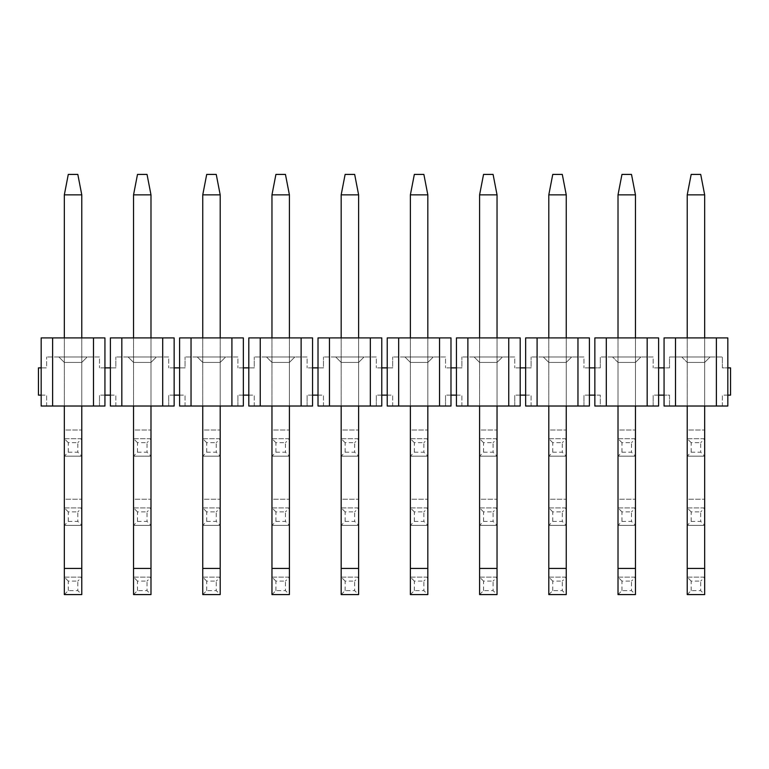 <?xml version="1.0" encoding="UTF-8"?>
<svg xmlns="http://www.w3.org/2000/svg" width="769" height="769" viewBox="0 0 769 769"><rect width="100%" height="100%" fill="white"/><g stroke="black" fill="none" stroke-linecap="round" stroke-linejoin="round"><path stroke-width="0.58" stroke-dasharray="3.85 2.88" d="M700.713 174.419L691.177 174.419L700.713 174.419L704.664 194.855L687.226 194.855L691.177 174.419L700.713 174.419L691.177 174.419L687.226 194.855L691.177 174.419L700.713 174.419L704.664 194.855L687.226 194.855L704.664 194.855L700.713 174.419L704.664 194.855L687.226 194.855L687.226 499.216L687.226 194.855L691.177 174.419L687.226 194.855L704.664 194.855L700.713 174.419M687.226 337.908L687.226 406.022L704.664 406.022L704.664 337.908M704.664 568.426L687.226 568.426L687.226 594.581L704.664 594.581L704.664 194.855M687.226 568.426L687.226 194.855M687.226 594.581L691.177 590.63L700.713 590.63L704.664 594.581M691.177 590.63L691.177 581.095L700.713 581.095L700.713 590.63M691.177 581.095L687.226 577.144L704.664 577.144L700.713 581.095M687.226 577.144L704.664 577.144M631.503 174.419L621.967 174.419L631.503 174.419L635.454 194.855L618.016 194.855L621.967 174.419L631.503 174.419L621.967 174.419L618.016 194.855L621.967 174.419L631.503 174.419L635.454 194.855L618.016 194.855L635.454 194.855L631.503 174.419L635.454 194.855L618.016 194.855L618.016 499.216L618.016 194.855L621.967 174.419L618.016 194.855L635.454 194.855L631.503 174.419M618.016 337.908L618.016 406.022L635.454 406.022L635.454 337.908M635.454 568.426L618.016 568.426L618.016 594.581L635.454 594.581L635.454 194.855M618.016 568.426L618.016 194.855M618.016 594.581L621.967 590.63L631.503 590.63L635.454 594.581M621.967 590.63L621.967 581.095L631.503 581.095L631.503 590.63M621.967 581.095L618.016 577.144L635.454 577.144L631.503 581.095M618.016 577.144L635.454 577.144M562.293 174.419L552.757 174.419L562.293 174.419L566.244 194.855L548.806 194.855L552.757 174.419L562.293 174.419L552.757 174.419L548.806 194.855L552.757 174.419L562.293 174.419L566.244 194.855L548.806 194.855L566.244 194.855L562.293 174.419L566.244 194.855L548.806 194.855L548.806 499.216L548.806 194.855L552.757 174.419L548.806 194.855L566.244 194.855L562.293 174.419M548.806 337.908L548.806 406.022L566.244 406.022L566.244 337.908M566.244 568.426L548.806 568.426L548.806 594.581L566.244 594.581L566.244 194.855M548.806 568.426L548.806 194.855M548.806 594.581L552.757 590.63L562.293 590.63L566.244 594.581M552.757 590.63L552.757 581.095L562.293 581.095L562.293 590.63M552.757 581.095L548.806 577.144L566.244 577.144L562.293 581.095M548.806 577.144L566.244 577.144M493.083 174.419L483.547 174.419L493.083 174.419L497.034 194.855L479.596 194.855L483.547 174.419L493.083 174.419L483.547 174.419L479.596 194.855L483.547 174.419L493.083 174.419L497.034 194.855L479.596 194.855L497.034 194.855L493.083 174.419L497.034 194.855L479.596 194.855L479.596 499.216L479.596 194.855L483.547 174.419L479.596 194.855L497.034 194.855L493.083 174.419M479.596 337.908L479.596 406.022L497.034 406.022L497.034 337.908M497.034 568.426L479.596 568.426L479.596 594.581L497.034 594.581L497.034 194.855M479.596 568.426L479.596 194.855M479.596 594.581L483.547 590.63L493.083 590.63L497.034 594.581M483.547 590.63L483.547 581.095L493.083 581.095L493.083 590.63M483.547 581.095L479.596 577.144L497.034 577.144L493.083 581.095M479.596 577.144L497.034 577.144M423.873 174.419L414.337 174.419L423.873 174.419L427.824 194.855L410.386 194.855L414.337 174.419L423.873 174.419L414.337 174.419L410.386 194.855L414.337 174.419L423.873 174.419L427.824 194.855L410.386 194.855L427.824 194.855L423.873 174.419L427.824 194.855L410.386 194.855L410.386 499.216L410.386 194.855L414.337 174.419L410.386 194.855L427.824 194.855L423.873 174.419M410.386 337.908L410.386 406.022L427.824 406.022L427.824 337.908M427.824 568.426L410.386 568.426L410.386 594.581L427.824 594.581L427.824 194.855M410.386 568.426L410.386 194.855M410.386 594.581L414.337 590.63L423.873 590.63L427.824 594.581M414.337 590.63L414.337 581.095L423.873 581.095L423.873 590.63M414.337 581.095L410.386 577.144L427.824 577.144L423.873 581.095M410.386 577.144L427.824 577.144M354.663 174.419L345.127 174.419L354.663 174.419L358.614 194.855L341.176 194.855L345.127 174.419L354.663 174.419L345.127 174.419L341.176 194.855L345.127 174.419L354.663 174.419L358.614 194.855L341.176 194.855L358.614 194.855L354.663 174.419L358.614 194.855L341.176 194.855L341.176 499.216L341.176 194.855L345.127 174.419L341.176 194.855L358.614 194.855L354.663 174.419M341.176 337.908L341.176 406.022L358.614 406.022L358.614 337.908M358.614 568.426L341.176 568.426L341.176 594.581L358.614 594.581L358.614 194.855M341.176 568.426L341.176 194.855M341.176 594.581L345.127 590.63L354.663 590.63L358.614 594.581M345.127 590.63L345.127 581.095L354.663 581.095L354.663 590.63M345.127 581.095L341.176 577.144L358.614 577.144L354.663 581.095M341.176 577.144L358.614 577.144M285.453 174.419L275.917 174.419L285.453 174.419L289.404 194.855L271.966 194.855L275.917 174.419L285.453 174.419L275.917 174.419L271.966 194.855L275.917 174.419L285.453 174.419L289.404 194.855L271.966 194.855L289.404 194.855L285.453 174.419L289.404 194.855L271.966 194.855L271.966 499.216L271.966 194.855L275.917 174.419L271.966 194.855L289.404 194.855L285.453 174.419M271.966 337.908L271.966 406.022L289.404 406.022L289.404 337.908M289.404 568.426L271.966 568.426L271.966 594.581L289.404 594.581L289.404 194.855M271.966 568.426L271.966 194.855M271.966 594.581L275.917 590.63L285.453 590.63L289.404 594.581M275.917 590.63L275.917 581.095L285.453 581.095L285.453 590.63M275.917 581.095L271.966 577.144L289.404 577.144L285.453 581.095M271.966 577.144L289.404 577.144M216.243 174.419L206.707 174.419L216.243 174.419L220.194 194.855L202.756 194.855L206.707 174.419L216.243 174.419L206.707 174.419L202.756 194.855L206.707 174.419L216.243 174.419L220.194 194.855L202.756 194.855L220.194 194.855L216.243 174.419L220.194 194.855L202.756 194.855L202.756 499.216L202.756 194.855L206.707 174.419L202.756 194.855L220.194 194.855L216.243 174.419M202.756 337.908L202.756 406.022L220.194 406.022L220.194 337.908M220.194 568.426L202.756 568.426L202.756 594.581L220.194 594.581L220.194 194.855M202.756 568.426L202.756 194.855M202.756 594.581L206.707 590.63L216.243 590.63L220.194 594.581M206.707 590.63L206.707 581.095L216.243 581.095L216.243 590.63M206.707 581.095L202.756 577.144L220.194 577.144L216.243 581.095M202.756 577.144L220.194 577.144M147.033 174.419L137.497 174.419L147.033 174.419L150.984 194.855L133.546 194.855L137.497 174.419L147.033 174.419L137.497 174.419L133.546 194.855L137.497 174.419L147.033 174.419L150.984 194.855L133.546 194.855L150.984 194.855L147.033 174.419L150.984 194.855L133.546 194.855L133.546 499.216L133.546 194.855L137.497 174.419L133.546 194.855L150.984 194.855L147.033 174.419M133.546 337.908L133.546 406.022L150.984 406.022L150.984 337.908M150.984 568.426L133.546 568.426L133.546 594.581L150.984 594.581L150.984 194.855M133.546 568.426L133.546 194.855M133.546 594.581L137.497 590.63L147.033 590.63L150.984 594.581M137.497 590.63L137.497 581.095L147.033 581.095L147.033 590.63M137.497 581.095L133.546 577.144L150.984 577.144L147.033 581.095M133.546 577.144L150.984 577.144M77.823 174.419L68.287 174.419L77.823 174.419L81.774 194.855L64.336 194.855L68.287 174.419L77.823 174.419L68.287 174.419L64.336 194.855L68.287 174.419L77.823 174.419L81.774 194.855L64.336 194.855L81.774 194.855L77.823 174.419L81.774 194.855L64.336 194.855L64.336 499.216L64.336 194.855L68.287 174.419L64.336 194.855L81.774 194.855L77.823 174.419M64.336 337.908L64.336 406.022L81.774 406.022L81.774 337.908M81.774 568.426L64.336 568.426L64.336 594.581L81.774 594.581L81.774 194.855M64.336 568.426L64.336 194.855M64.336 594.581L68.287 590.63L77.823 590.63L81.774 594.581M68.287 590.63L68.287 581.095L77.823 581.095L77.823 590.63M68.287 581.095L64.336 577.144L81.774 577.144L77.823 581.095M64.336 577.144L81.774 577.144M687.226 499.216L687.226 525.371L687.226 499.216L704.664 499.216L687.226 499.216M687.226 525.371L704.664 525.371L687.226 525.371L691.177 521.42L700.713 521.42L704.664 525.371M691.177 521.42L691.177 511.885L700.713 511.885L700.713 521.42M691.177 511.885L687.226 507.934L704.664 507.934L700.713 511.885M687.226 507.934L704.664 507.934M618.016 499.216L618.016 525.371L618.016 499.216L635.454 499.216L618.016 499.216M618.016 525.371L635.454 525.371L618.016 525.371L621.967 521.42L631.503 521.42L635.454 525.371M621.967 521.42L621.967 511.885L631.503 511.885L631.503 521.42M621.967 511.885L618.016 507.934L635.454 507.934L631.503 511.885M618.016 507.934L635.454 507.934M548.806 499.216L548.806 525.371L548.806 499.216L566.244 499.216L548.806 499.216M548.806 525.371L566.244 525.371L548.806 525.371L552.757 521.42L562.293 521.42L566.244 525.371M552.757 521.42L552.757 511.885L562.293 511.885L562.293 521.42M552.757 511.885L548.806 507.934L566.244 507.934L562.293 511.885M548.806 507.934L566.244 507.934M479.596 499.216L479.596 525.371L479.596 499.216L497.034 499.216L479.596 499.216M479.596 525.371L497.034 525.371L479.596 525.371L483.547 521.42L493.083 521.42L497.034 525.371M483.547 521.42L483.547 511.885L493.083 511.885L493.083 521.42M483.547 511.885L479.596 507.934L497.034 507.934L493.083 511.885M479.596 507.934L497.034 507.934M410.386 499.216L410.386 525.371L410.386 499.216L427.824 499.216L410.386 499.216M410.386 525.371L427.824 525.371L410.386 525.371L414.337 521.42L423.873 521.42L427.824 525.371M414.337 521.42L414.337 511.885L423.873 511.885L423.873 521.42M414.337 511.885L410.386 507.934L427.824 507.934L423.873 511.885M410.386 507.934L427.824 507.934M341.176 499.216L341.176 525.371L341.176 499.216L358.614 499.216L341.176 499.216M341.176 525.371L358.614 525.371L341.176 525.371L345.127 521.42L354.663 521.42L358.614 525.371M345.127 521.42L345.127 511.885L354.663 511.885L354.663 521.42M345.127 511.885L341.176 507.934L358.614 507.934L354.663 511.885M341.176 507.934L358.614 507.934M271.966 499.216L271.966 525.371L271.966 499.216L289.404 499.216L271.966 499.216M271.966 525.371L289.404 525.371L271.966 525.371L275.917 521.42L285.453 521.42L289.404 525.371M275.917 521.42L275.917 511.885L285.453 511.885L285.453 521.42M275.917 511.885L271.966 507.934L289.404 507.934L285.453 511.885M271.966 507.934L289.404 507.934M202.756 499.216L202.756 525.371L202.756 499.216L220.194 499.216L202.756 499.216M202.756 525.371L220.194 525.371L202.756 525.371L206.707 521.42L216.243 521.42L220.194 525.371M206.707 521.42L206.707 511.885L216.243 511.885L216.243 521.42M206.707 511.885L202.756 507.934L220.194 507.934L216.243 511.885M202.756 507.934L220.194 507.934M133.546 499.216L133.546 525.371L133.546 499.216L150.984 499.216L133.546 499.216M133.546 525.371L150.984 525.371L133.546 525.371L137.497 521.42L147.033 521.42L150.984 525.371M137.497 521.42L137.497 511.885L147.033 511.885L147.033 521.42M137.497 511.885L133.546 507.934L150.984 507.934L147.033 511.885M133.546 507.934L150.984 507.934M64.336 499.216L64.336 525.371L64.336 499.216L81.774 499.216L64.336 499.216M64.336 525.371L81.774 525.371L64.336 525.371L68.287 521.42L77.823 521.42L81.774 525.371M68.287 521.42L68.287 511.885L77.823 511.885L77.823 521.42M68.287 511.885L64.336 507.934L81.774 507.934L77.823 511.885M64.336 507.934L81.774 507.934M687.226 430.006L687.226 456.161L687.226 430.006L704.664 430.006L687.226 430.006M687.226 456.161L704.664 456.161L687.226 456.161L691.177 452.21L700.713 452.21L704.664 456.161M691.177 452.21L691.177 442.675L700.713 442.675L700.713 452.21M691.177 442.675L687.226 438.724L704.664 438.724L700.713 442.675M687.226 438.724L704.664 438.724M618.016 430.006L618.016 456.161L618.016 430.006L635.454 430.006L618.016 430.006M618.016 456.161L635.454 456.161L618.016 456.161L621.967 452.21L631.503 452.21L635.454 456.161M621.967 452.21L621.967 442.675L631.503 442.675L631.503 452.21M621.967 442.675L618.016 438.724L635.454 438.724L631.503 442.675M618.016 438.724L635.454 438.724M548.806 430.006L548.806 456.161L548.806 430.006L566.244 430.006L548.806 430.006M548.806 456.161L566.244 456.161L548.806 456.161L552.757 452.21L562.293 452.21L566.244 456.161M552.757 452.21L552.757 442.675L562.293 442.675L562.293 452.21M552.757 442.675L548.806 438.724L566.244 438.724L562.293 442.675M548.806 438.724L566.244 438.724M479.596 430.006L479.596 456.161L479.596 430.006L497.034 430.006L479.596 430.006M479.596 456.161L497.034 456.161L479.596 456.161L483.547 452.21L493.083 452.21L497.034 456.161M483.547 452.21L483.547 442.675L493.083 442.675L493.083 452.21M483.547 442.675L479.596 438.724L497.034 438.724L493.083 442.675M479.596 438.724L497.034 438.724M410.386 430.006L410.386 456.161L410.386 430.006L427.824 430.006L410.386 430.006M410.386 456.161L427.824 456.161L410.386 456.161L414.337 452.21L423.873 452.21L427.824 456.161M414.337 452.21L414.337 442.675L423.873 442.675L423.873 452.21M414.337 442.675L410.386 438.724L427.824 438.724L423.873 442.675M410.386 438.724L427.824 438.724M341.176 430.006L341.176 456.161L341.176 430.006L358.614 430.006L341.176 430.006M341.176 456.161L358.614 456.161L341.176 456.161L345.127 452.21L354.663 452.21L358.614 456.161M345.127 452.21L345.127 442.675L354.663 442.675L354.663 452.21M345.127 442.675L341.176 438.724L358.614 438.724L354.663 442.675M341.176 438.724L358.614 438.724M271.966 430.006L271.966 456.161L271.966 430.006L289.404 430.006L271.966 430.006M271.966 456.161L289.404 456.161L271.966 456.161L275.917 452.21L285.453 452.21L289.404 456.161M275.917 452.21L275.917 442.675L285.453 442.675L285.453 452.21M275.917 442.675L271.966 438.724L289.404 438.724L285.453 442.675M271.966 438.724L289.404 438.724M202.756 430.006L202.756 456.161L202.756 430.006L220.194 430.006L202.756 430.006M202.756 456.161L220.194 456.161L202.756 456.161L206.707 452.21L216.243 452.21L220.194 456.161M206.707 452.21L206.707 442.675L216.243 442.675L216.243 452.21M206.707 442.675L202.756 438.724L220.194 438.724L216.243 442.675M202.756 438.724L220.194 438.724M133.546 430.006L133.546 456.161L133.546 430.006L150.984 430.006L133.546 430.006M133.546 456.161L150.984 456.161L133.546 456.161L137.497 452.21L147.033 452.21L150.984 456.161M137.497 452.21L137.497 442.675L147.033 442.675L147.033 452.21M137.497 442.675L133.546 438.724L150.984 438.724L147.033 442.675M133.546 438.724L150.984 438.724M64.336 430.006L64.336 456.161L64.336 430.006L81.774 430.006L64.336 430.006M64.336 456.161L81.774 456.161L64.336 456.161L68.287 452.21L77.823 452.21L81.774 456.161M68.287 452.21L68.287 442.675L77.823 442.675L77.823 452.21M68.287 442.675L64.336 438.724L81.774 438.724L77.823 442.675M64.336 438.724L81.774 438.724M727.83 395.131L722.379 395.131L722.379 406.022L727.83 406.022L722.379 406.022L722.379 395.131L730.55 395.131L730.55 367.88L727.83 367.88L727.83 337.908L664.06 337.908L727.83 337.908L664.06 337.908L664.06 367.88L669.511 367.88L669.511 356.979L722.379 356.979L722.379 367.88L727.83 367.88L727.83 406.022L716.381 406.022L716.381 337.908M716.381 406.022L675.509 406.022L675.509 337.908M675.509 406.022L664.06 406.022L664.06 367.88L669.511 367.88L669.511 356.979L722.379 356.979L722.379 367.88L727.83 367.88M664.06 406.022L669.511 406.022L664.06 406.022M704.664 406.022L704.664 362.43L704.664 406.022L704.664 362.43L710.114 356.979L704.664 362.43L710.114 356.979L704.664 362.43L710.114 356.979L681.776 356.979L710.114 356.979L681.776 356.979L710.114 356.979L681.776 356.979L710.114 356.979L704.664 362.43L687.226 362.43L704.664 362.43L687.226 362.43L704.664 362.43L704.664 406.022L687.226 406.022L704.664 406.022L687.226 406.022L687.226 362.43L687.226 406.022L687.226 362.43L704.664 362.43L704.664 406.022L687.226 406.022L687.226 362.43L687.226 406.022L704.664 406.022L704.664 362.43L687.226 362.43L687.226 406.022M669.511 406.022L669.511 395.131L664.06 395.131L669.511 395.131L669.511 406.022M664.06 395.131L658.62 395.131L658.62 367.88L664.06 367.88M658.62 367.88L653.169 367.88L658.62 367.88L658.62 337.908L594.85 337.908L658.62 337.908L606.299 337.908L606.299 406.022L658.62 406.022L653.169 406.022L658.62 406.022L658.62 395.131L653.169 395.131L658.62 395.131M647.171 406.022L647.171 337.908M594.85 367.88L589.41 367.88L589.41 395.131L600.301 395.131L600.301 406.022L594.85 406.022L600.301 406.022L600.301 395.131L594.85 395.131L594.85 367.88L600.301 367.88L600.301 356.979L600.301 367.88L594.85 367.88L594.85 337.908L606.299 337.908M653.169 356.979L600.301 356.979L653.169 356.979L653.169 367.88L653.169 356.979M681.776 356.979L687.226 362.43L681.776 356.979M653.169 406.022L653.169 395.131L653.169 406.022M594.85 395.131L594.85 406.022L606.299 406.022M635.454 406.022L618.016 406.022L635.454 406.022L618.016 406.022L635.454 406.022L618.016 406.022L618.016 362.43L618.016 406.022L618.016 362.43L635.454 362.43L635.454 406.022L635.454 362.43L618.016 362.43L618.016 406.022L618.016 362.43L635.454 362.43L635.454 406.022L635.454 362.43L635.454 406.022L635.454 362.43L618.016 362.43L618.016 406.022M589.41 367.88L583.959 367.88L589.41 367.88L589.41 337.908L525.64 337.908L589.41 337.908L537.089 337.908L537.089 406.022L589.41 406.022L583.959 406.022L589.41 406.022L589.41 395.131L583.959 395.131L589.41 395.131M640.904 356.979L612.566 356.979L640.904 356.979L612.566 356.979L640.904 356.979L612.566 356.979L640.904 356.979L635.454 362.43L618.016 362.43L635.454 362.43L640.904 356.979M525.64 367.88L520.2 367.88L520.2 395.131L525.64 395.131L525.64 367.88L531.091 367.88L531.091 356.979L531.091 367.88L525.64 367.88L525.64 337.908L537.089 337.908M583.959 356.979L531.091 356.979L583.959 356.979L583.959 367.88L583.959 356.979M618.016 362.43L612.566 356.979L618.016 362.43M577.961 406.022L577.961 337.908M525.64 395.131L531.091 395.131L531.091 406.022L525.64 406.022L531.091 406.022L531.091 395.131L525.64 395.131L525.64 406.022L537.089 406.022M520.2 367.88L514.749 367.88L520.2 367.88L520.2 337.908L456.43 337.908L520.2 337.908L467.879 337.908L467.879 406.022L520.2 406.022L514.749 406.022L520.2 406.022L520.2 395.131L514.749 395.131L520.2 395.131M566.244 406.022L566.244 362.43L566.244 406.022L566.244 362.43L566.244 406.022L566.244 362.43L571.694 356.979L566.244 362.43L571.694 356.979L543.356 356.979L571.694 356.979L543.356 356.979L571.694 356.979L543.356 356.979L571.694 356.979L566.244 362.43L571.694 356.979L566.244 362.43L548.806 362.43L543.356 356.979L548.806 362.43L543.356 356.979L548.806 362.43L566.244 362.43L548.806 362.43L566.244 362.43L548.806 362.43L543.356 356.979L548.806 362.43L566.244 362.43L566.244 406.022L548.806 406.022L566.244 406.022L548.806 406.022L566.244 406.022L548.806 406.022L548.806 362.43L548.806 406.022M583.959 406.022L583.959 395.131L583.959 406.022M456.43 367.88L450.99 367.88L450.99 395.131L456.43 395.131L456.43 367.88L461.881 367.88L461.881 356.979L461.881 367.88L456.43 367.88L456.43 337.908L467.879 337.908M514.749 356.979L461.881 356.979L514.749 356.979L514.749 367.88L514.749 356.979M508.751 406.022L508.751 337.908M456.43 395.131L461.881 395.131L461.881 406.022L456.43 406.022L461.881 406.022L461.881 395.131L456.43 395.131L456.43 406.022L467.879 406.022M450.99 367.88L445.539 367.88L450.99 367.88L450.99 337.908L387.22 337.908L450.99 337.908L398.669 337.908L398.669 406.022L450.99 406.022L445.539 406.022L450.99 406.022L450.99 395.131L445.539 395.131L450.99 395.131M497.034 406.022L497.034 362.43L497.034 406.022L497.034 362.43L497.034 406.022L497.034 362.43L502.484 356.979L497.034 362.43L502.484 356.979L474.146 356.979L502.484 356.979L474.146 356.979L502.484 356.979L474.146 356.979L502.484 356.979L497.034 362.43L502.484 356.979L497.034 362.43L479.596 362.43L474.146 356.979L479.596 362.43L474.146 356.979L479.596 362.43L497.034 362.43L479.596 362.43L497.034 362.43L479.596 362.43L474.146 356.979L479.596 362.43L497.034 362.43L497.034 406.022L479.596 406.022L497.034 406.022L479.596 406.022L497.034 406.022L479.596 406.022L479.596 362.43L479.596 406.022M514.749 406.022L514.749 395.131L514.749 406.022M387.22 367.88L381.78 367.88L381.78 395.131L387.22 395.131L387.22 367.88L392.671 367.88L392.671 356.979L392.671 367.88L387.22 367.88L387.22 337.908L398.669 337.908M445.539 356.979L392.671 356.979L445.539 356.979L445.539 367.88L445.539 356.979M439.541 406.022L439.541 337.908M387.22 395.131L392.671 395.131L392.671 406.022L387.22 406.022L392.671 406.022L392.671 395.131L387.22 395.131L387.22 406.022L398.669 406.022M381.78 367.88L376.329 367.88L381.78 367.88L381.78 337.908L318.01 337.908L381.78 337.908L329.459 337.908L329.459 406.022L381.78 406.022L376.329 406.022L381.78 406.022L381.78 395.131L376.329 395.131L381.78 395.131M427.824 406.022L427.824 362.43L427.824 406.022L427.824 362.43L427.824 406.022L427.824 362.43L433.274 356.979L427.824 362.43L433.274 356.979L404.936 356.979L433.274 356.979L404.936 356.979L433.274 356.979L404.936 356.979L433.274 356.979L427.824 362.43L433.274 356.979L427.824 362.43L410.386 362.43L404.936 356.979L410.386 362.43L404.936 356.979L410.386 362.43L427.824 362.43L410.386 362.43L427.824 362.43L410.386 362.43L404.936 356.979L410.386 362.43L427.824 362.43L427.824 406.022L410.386 406.022L427.824 406.022L410.386 406.022L427.824 406.022L410.386 406.022L410.386 362.43L410.386 406.022M445.539 406.022L445.539 395.131L445.539 406.022M318.01 367.88L312.57 367.88L312.57 395.131L318.01 395.131L318.01 367.88L323.461 367.88L323.461 356.979L323.461 367.88L318.01 367.88L318.01 337.908L329.459 337.908M376.329 356.979L323.461 356.979L376.329 356.979L376.329 367.88L376.329 356.979M370.331 406.022L370.331 337.908M318.01 395.131L323.461 395.131L323.461 406.022L318.01 406.022L323.461 406.022L323.461 395.131L318.01 395.131L318.01 406.022L329.459 406.022M312.57 367.88L307.119 367.88L312.57 367.88L312.57 337.908L248.8 337.908L312.57 337.908L260.249 337.908L260.249 406.022L312.57 406.022L307.119 406.022L312.57 406.022L312.57 395.131L307.119 395.131L312.57 395.131M358.614 406.022L358.614 362.43L358.614 406.022L358.614 362.43L358.614 406.022L358.614 362.43L364.064 356.979L358.614 362.43L364.064 356.979L335.726 356.979L364.064 356.979L335.726 356.979L364.064 356.979L335.726 356.979L364.064 356.979L358.614 362.43L364.064 356.979L358.614 362.43L341.176 362.43L335.726 356.979L341.176 362.43L335.726 356.979L341.176 362.43L358.614 362.43L341.176 362.43L358.614 362.43L341.176 362.43L335.726 356.979L341.176 362.43L358.614 362.43L358.614 406.022L341.176 406.022L358.614 406.022L341.176 406.022L358.614 406.022L341.176 406.022L341.176 362.43L341.176 406.022M376.329 406.022L376.329 395.131L376.329 406.022M248.8 367.88L243.36 367.88L243.36 395.131L248.8 395.131L248.8 367.88L254.251 367.88L254.251 356.979L254.251 367.88L248.8 367.88L248.8 337.908L260.249 337.908M307.119 356.979L254.251 356.979L307.119 356.979L307.119 367.88L307.119 356.979M301.121 406.022L301.121 337.908M248.8 395.131L254.251 395.131L254.251 406.022L248.8 406.022L254.251 406.022L254.251 395.131L248.8 395.131L248.8 406.022L260.249 406.022M243.36 367.88L237.909 367.88L243.36 367.88L243.36 337.908L179.59 337.908L243.36 337.908L191.039 337.908L191.039 406.022L243.36 406.022L237.909 406.022L243.36 406.022L243.36 395.131L237.909 395.131L243.36 395.131M289.404 406.022L289.404 362.43L289.404 406.022L289.404 362.43L289.404 406.022L289.404 362.43L294.854 356.979L289.404 362.43L294.854 356.979L266.516 356.979L294.854 356.979L266.516 356.979L294.854 356.979L266.516 356.979L294.854 356.979L289.404 362.43L294.854 356.979L289.404 362.43L271.966 362.43L266.516 356.979L271.966 362.43L266.516 356.979L271.966 362.43L289.404 362.43L271.966 362.43L289.404 362.43L271.966 362.43L266.516 356.979L271.966 362.43L289.404 362.43L289.404 406.022L271.966 406.022L289.404 406.022L271.966 406.022L289.404 406.022L271.966 406.022L271.966 362.43L271.966 406.022M307.119 406.022L307.119 395.131L307.119 406.022M179.59 367.88L174.15 367.88L174.15 395.131L179.59 395.131L179.59 367.88L185.041 367.88L185.041 356.979L185.041 367.88L179.59 367.88L179.59 337.908L191.039 337.908M237.909 356.979L185.041 356.979L237.909 356.979L237.909 367.88L237.909 356.979M231.911 406.022L231.911 337.908M179.59 395.131L185.041 395.131L185.041 406.022L179.59 406.022L185.041 406.022L185.041 395.131L179.59 395.131L179.59 406.022L191.039 406.022M174.15 367.88L168.699 367.88L174.15 367.88L174.15 337.908L110.38 337.908L174.15 337.908L121.829 337.908L121.829 406.022L174.15 406.022L168.699 406.022L174.15 406.022L174.15 395.131L168.699 395.131L174.15 395.131M220.194 406.022L220.194 362.43L220.194 406.022L220.194 362.43L220.194 406.022L220.194 362.43L225.644 356.979L220.194 362.43L225.644 356.979L197.306 356.979L225.644 356.979L197.306 356.979L225.644 356.979L197.306 356.979L225.644 356.979L220.194 362.43L225.644 356.979L220.194 362.43L202.756 362.43L197.306 356.979L202.756 362.43L197.306 356.979L202.756 362.43L220.194 362.43L202.756 362.43L220.194 362.43L202.756 362.43L197.306 356.979L202.756 362.43L220.194 362.43L220.194 406.022L202.756 406.022L220.194 406.022L202.756 406.022L220.194 406.022L202.756 406.022L202.756 362.43L202.756 406.022M237.909 406.022L237.909 395.131L237.909 406.022M110.38 367.88L104.94 367.88L104.94 395.131L110.38 395.131L110.38 367.88L115.831 367.88L115.831 356.979L115.831 367.88L110.38 367.88L110.38 337.908L121.829 337.908M168.699 356.979L115.831 356.979L168.699 356.979L168.699 367.88L168.699 356.979M162.701 406.022L162.701 337.908M110.38 395.131L115.831 395.131L115.831 406.022L110.38 406.022L115.831 406.022L115.831 395.131L110.38 395.131L110.38 406.022L121.829 406.022M104.94 367.88L99.489 367.88L104.94 367.88L104.94 337.908L41.17 337.908L104.94 337.908L52.619 337.908L52.619 406.022L104.94 406.022L99.489 406.022L104.94 406.022L104.94 395.131L99.489 395.131L104.94 395.131M150.984 406.022L150.984 362.43L150.984 406.022L150.984 362.43L150.984 406.022L150.984 362.43L156.434 356.979L150.984 362.43L156.434 356.979L128.096 356.979L156.434 356.979L128.096 356.979L156.434 356.979L128.096 356.979L156.434 356.979L150.984 362.43L156.434 356.979L150.984 362.43L133.546 362.43L128.096 356.979L133.546 362.43L128.096 356.979L133.546 362.43L150.984 362.43L133.546 362.43L150.984 362.43L133.546 362.43L128.096 356.979L133.546 362.43L150.984 362.43L150.984 406.022L133.546 406.022L150.984 406.022L133.546 406.022L150.984 406.022L133.546 406.022L133.546 362.43L133.546 406.022M168.699 406.022L168.699 395.131L168.699 406.022M41.17 367.88L38.45 367.88L38.45 395.131L41.17 395.131L41.17 367.88L46.621 367.88L46.621 356.979L46.621 367.88L41.17 367.88L41.17 337.908L52.619 337.908M99.489 356.979L46.621 356.979L99.489 356.979L99.489 367.88L99.489 356.979M93.491 406.022L93.491 337.908M41.17 395.131L46.621 395.131L46.621 406.022L41.17 406.022L46.621 406.022L46.621 395.131L41.17 395.131L41.17 406.022L52.619 406.022M81.774 406.022L81.774 362.43L81.774 406.022L81.774 362.43L81.774 406.022L81.774 362.43L87.224 356.979L81.774 362.43L87.224 356.979L58.886 356.979L87.224 356.979L58.886 356.979L87.224 356.979L58.886 356.979L87.224 356.979L81.774 362.43L87.224 356.979L81.774 362.43L64.336 362.43L58.886 356.979L64.336 362.43L58.886 356.979L64.336 362.43L81.774 362.43L64.336 362.43L81.774 362.43L64.336 362.43L58.886 356.979L64.336 362.43L81.774 362.43L81.774 406.022L64.336 406.022L81.774 406.022L64.336 406.022L81.774 406.022L64.336 406.022L64.336 362.43L64.336 406.022M99.489 406.022L99.489 395.131L99.489 406.022"/><path stroke-width="1.15" d="M691.177 174.419L700.713 174.419L704.664 194.855L687.226 194.855L691.177 174.419M687.226 194.855L687.226 337.908M687.226 406.022L687.226 568.426L704.664 568.426L704.664 406.022M704.664 337.908L704.664 194.855M704.664 568.426L704.664 594.581L687.226 594.581L687.226 568.426M621.967 174.419L631.503 174.419L635.454 194.855L618.016 194.855L621.967 174.419M618.016 194.855L618.016 337.908M618.016 406.022L618.016 568.426L635.454 568.426L635.454 406.022M635.454 337.908L635.454 194.855M635.454 568.426L635.454 594.581L618.016 594.581L618.016 568.426M552.757 174.419L562.293 174.419L566.244 194.855L548.806 194.855L552.757 174.419M548.806 194.855L548.806 337.908M548.806 406.022L548.806 568.426L566.244 568.426L566.244 406.022M566.244 337.908L566.244 194.855M566.244 568.426L566.244 594.581L548.806 594.581L548.806 568.426M483.547 174.419L493.083 174.419L497.034 194.855L479.596 194.855L483.547 174.419M479.596 194.855L479.596 337.908M479.596 406.022L479.596 568.426L497.034 568.426L497.034 406.022M497.034 337.908L497.034 194.855M497.034 568.426L497.034 594.581L479.596 594.581L479.596 568.426M414.337 174.419L423.873 174.419L427.824 194.855L410.386 194.855L414.337 174.419M410.386 194.855L410.386 337.908M410.386 406.022L410.386 568.426L427.824 568.426L427.824 406.022M427.824 337.908L427.824 194.855M427.824 568.426L427.824 594.581L410.386 594.581L410.386 568.426M345.127 174.419L354.663 174.419L358.614 194.855L341.176 194.855L345.127 174.419M341.176 194.855L341.176 337.908M341.176 406.022L341.176 568.426L358.614 568.426L358.614 406.022M358.614 337.908L358.614 194.855M358.614 568.426L358.614 594.581L341.176 594.581L341.176 568.426M275.917 174.419L285.453 174.419L289.404 194.855L271.966 194.855L275.917 174.419M271.966 194.855L271.966 337.908M271.966 406.022L271.966 568.426L289.404 568.426L289.404 406.022M289.404 337.908L289.404 194.855M289.404 568.426L289.404 594.581L271.966 594.581L271.966 568.426M206.707 174.419L216.243 174.419L220.194 194.855L202.756 194.855L206.707 174.419M202.756 194.855L202.756 337.908M202.756 406.022L202.756 568.426L220.194 568.426L220.194 406.022M220.194 337.908L220.194 194.855M220.194 568.426L220.194 594.581L202.756 594.581L202.756 568.426M137.497 174.419L147.033 174.419L150.984 194.855L133.546 194.855L137.497 174.419M133.546 194.855L133.546 337.908M133.546 406.022L133.546 568.426L150.984 568.426L150.984 406.022M150.984 337.908L150.984 194.855M150.984 568.426L150.984 594.581L133.546 594.581L133.546 568.426M68.287 174.419L77.823 174.419L81.774 194.855L64.336 194.855L68.287 174.419M64.336 194.855L64.336 337.908M64.336 406.022L64.336 568.426L81.774 568.426L81.774 406.022M81.774 337.908L81.774 194.855M81.774 568.426L81.774 594.581L64.336 594.581L64.336 568.426M727.83 395.131L727.83 406.022L675.509 406.022L675.509 337.908L727.83 337.908L727.83 367.88L730.55 367.88L730.55 395.131L727.83 395.131L727.83 367.88M664.06 395.131L658.62 395.131L658.62 406.022L606.299 406.022L606.299 337.908L658.62 337.908L658.62 367.88L664.06 367.88L664.06 406.022L675.509 406.022M716.381 406.022L716.381 337.908M664.06 367.88L664.06 337.908L675.509 337.908M606.299 337.908L594.85 337.908L594.85 367.88L589.41 367.88L589.41 337.908L577.961 337.908L577.961 406.022L537.089 406.022L537.089 337.908L525.64 337.908L525.64 367.88L520.2 367.88L520.2 337.908L508.751 337.908L508.751 406.022L467.879 406.022L467.879 337.908L456.43 337.908L456.43 367.88L450.99 367.88L450.99 337.908L439.541 337.908L439.541 406.022L398.669 406.022L398.669 337.908L387.22 337.908L387.22 367.88L381.78 367.88L381.78 337.908L370.331 337.908L370.331 406.022L329.459 406.022L329.459 337.908L318.01 337.908L318.01 367.88L312.57 367.88L312.57 337.908L301.121 337.908L301.121 406.022L260.249 406.022L260.249 337.908L248.8 337.908L248.8 367.88L243.36 367.88L243.36 337.908L231.911 337.908L231.911 406.022L191.039 406.022L191.039 337.908L179.59 337.908L179.59 367.88L174.15 367.88L174.15 337.908L162.701 337.908L162.701 406.022L121.829 406.022L121.829 337.908L110.38 337.908L110.38 367.88L104.94 367.88L104.94 337.908L93.491 337.908L93.491 406.022L52.619 406.022L52.619 337.908L41.17 337.908L41.17 367.88L38.45 367.88L38.45 395.131L41.17 395.131L41.17 367.88M658.62 395.131L658.62 367.88M594.85 367.88L594.85 406.022L606.299 406.022M647.171 337.908L647.171 406.022M594.85 395.131L589.41 395.131L589.41 367.88M537.089 406.022L525.64 406.022L525.64 367.88M537.089 337.908L577.961 337.908M589.41 395.131L589.41 406.022L577.961 406.022M525.64 395.131L520.2 395.131L520.2 367.88M467.879 406.022L456.43 406.022L456.43 367.88M467.879 337.908L508.751 337.908M520.2 395.131L520.2 406.022L508.751 406.022M456.43 395.131L450.99 395.131L450.99 367.88M398.669 406.022L387.22 406.022L387.22 367.88M398.669 337.908L439.541 337.908M450.99 395.131L450.99 406.022L439.541 406.022M387.22 395.131L381.78 395.131L381.78 367.88M329.459 406.022L318.01 406.022L318.01 367.88M329.459 337.908L370.331 337.908M381.78 395.131L381.78 406.022L370.331 406.022M318.01 395.131L312.57 395.131L312.57 367.88M260.249 406.022L248.8 406.022L248.8 367.88M260.249 337.908L301.121 337.908M312.57 395.131L312.57 406.022L301.121 406.022M248.8 395.131L243.36 395.131L243.36 367.88M191.039 406.022L179.59 406.022L179.59 367.88M191.039 337.908L231.911 337.908M243.36 395.131L243.36 406.022L231.911 406.022M179.59 395.131L174.15 395.131L174.15 367.88M121.829 406.022L110.38 406.022L110.38 367.88M121.829 337.908L162.701 337.908M174.15 395.131L174.15 406.022L162.701 406.022M110.38 395.131L104.94 395.131L104.94 367.88M41.17 395.131L41.17 406.022L52.619 406.022M52.619 337.908L93.491 337.908M104.94 395.131L104.94 406.022L93.491 406.022"/></g></svg>
